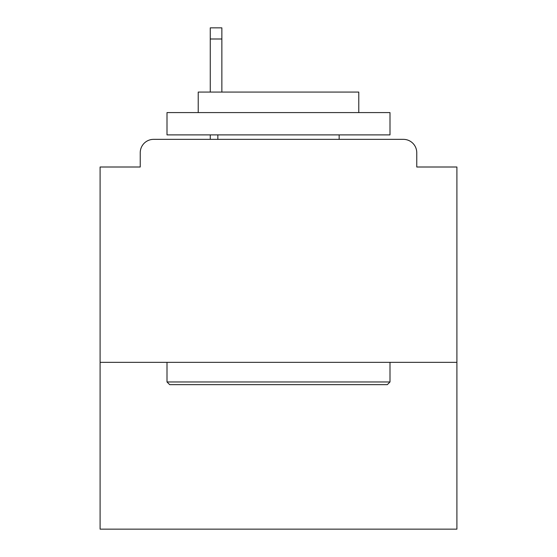 <?xml version="1.0" encoding="UTF-8"?>
<svg xmlns="http://www.w3.org/2000/svg" width="557" height="557" viewBox="0 0 557 557"><rect width="100%" height="100%" fill="white"/><g stroke="black" fill="none" stroke-linecap="round" stroke-linejoin="round"><path stroke-width="0.84" d="M456.9 362.349L456.9 167.003L416.761 167.003L416.761 152.729A13.382 13.382 0 0 0 403.379 139.347L153.621 139.347A13.382 13.382 0 0 0 140.239 152.729L140.239 167.003L100.1 167.003L100.1 529.15L456.9 529.15L456.9 362.349L100.1 362.349M140.239 152.729L140.239 167.003M403.379 139.347L348.076 139.347M208.924 139.347L153.621 139.347M416.761 167.003L416.761 152.729M169.676 384.65L167.003 381.97L389.997 381.97L387.324 384.65L169.676 384.65M389.997 112.591L389.997 134.891L167.003 134.891L167.003 112.591L389.997 112.591M198.222 112.591L198.222 92.072L358.778 92.072L358.778 112.591M389.997 362.349L389.997 381.97M167.003 362.349L167.003 381.97M339.157 134.891L339.157 139.347M217.843 134.891L217.843 139.347M221.86 38.997L210.261 38.997L210.261 27.85L221.86 27.85L221.86 92.072M210.261 38.997L210.261 92.072M210.261 134.891L210.261 139.347"/></g></svg>
